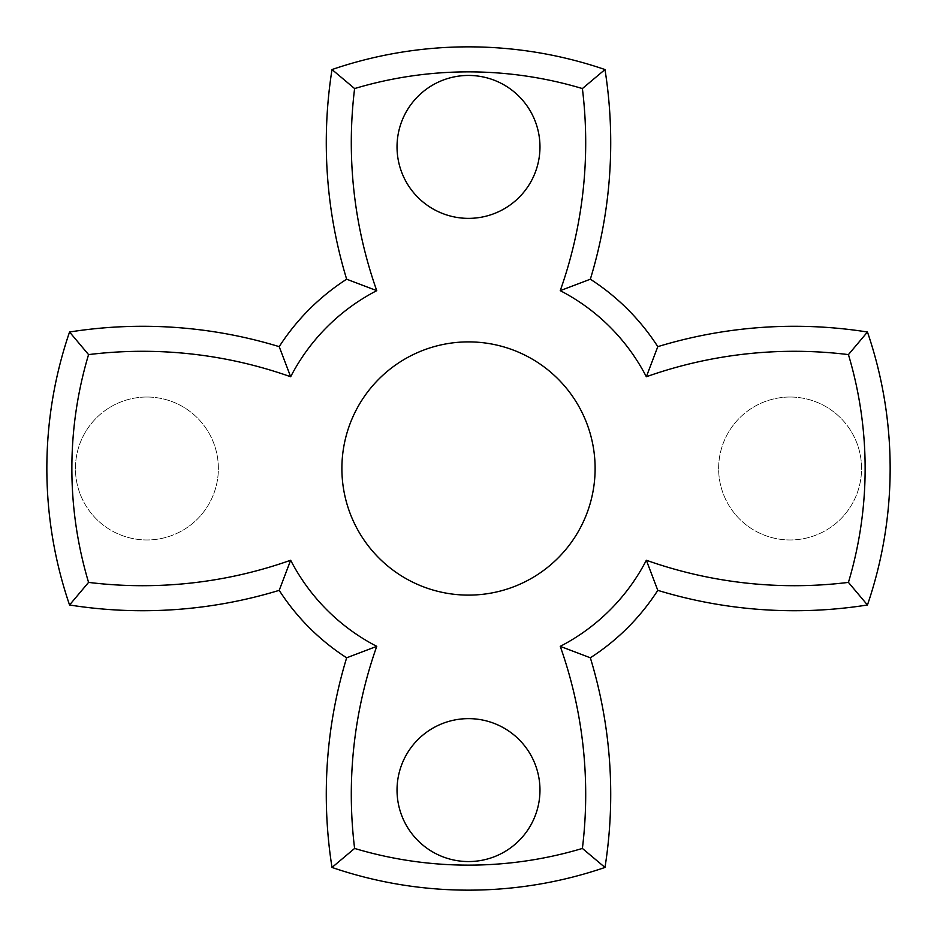 <?xml version="1.0" encoding="UTF-8"?>
<svg xmlns="http://www.w3.org/2000/svg" width="937" height="937" viewBox="0 0 937 937"><rect width="100%" height="100%" fill="white"/><g stroke="black" fill="none" stroke-linecap="round" stroke-linejoin="round"><path stroke-width="0.7" stroke-dasharray="4.68 3.51" d="M585.707 142.611A443.096 443.096 0 0 1 560.244 290.657A200.108 200.108 0 0 1 646.343 376.756A443.096 443.096 0 0 1 848.43 354.608A396.632 396.632 0 0 1 848.43 582.392A443.096 443.096 0 0 1 646.343 560.244A200.108 200.108 0 0 1 560.244 646.343A443.096 443.096 0 0 1 582.392 848.43A396.632 396.632 0 0 1 354.608 848.43A443.096 443.096 0 0 1 376.756 646.343A200.108 200.108 0 0 1 290.657 560.244A443.096 443.096 0 0 1 88.57 582.392A396.632 396.632 0 0 1 88.57 354.608A443.096 443.096 0 0 1 290.657 376.756A200.108 200.108 0 0 1 376.756 290.657A443.096 443.096 0 0 1 354.608 88.57A396.632 396.632 0 0 1 582.392 88.57A443.096 443.096 0 0 1 585.707 142.611M590.345 279.203A468.102 468.102 0 0 0 604.986 69.549A421.65 421.65 0 0 0 332.014 69.549A468.102 468.102 0 0 0 346.655 279.203A225.114 225.114 0 0 0 279.203 346.655A468.102 468.102 0 0 0 69.549 332.014A421.65 421.65 0 0 0 69.549 604.986A468.102 468.102 0 0 0 279.203 590.345A225.114 225.114 0 0 0 346.655 657.797A468.102 468.102 0 0 0 332.014 867.451A421.65 421.65 0 0 0 604.986 867.451A468.102 468.102 0 0 0 590.345 657.797A225.114 225.114 0 0 0 657.797 590.345A468.102 468.102 0 0 0 867.451 604.986A421.65 421.65 0 0 0 867.451 332.014A468.102 468.102 0 0 0 657.797 346.655A225.114 225.114 0 0 0 590.345 279.203L560.244 290.657M867.451 604.986L848.43 582.392M604.986 867.451L582.392 848.43M595.112 468.5A126.612 126.612 0 0 1 468.5 595.112A126.612 126.612 0 0 1 341.888 468.5A126.612 126.612 0 0 1 468.5 341.888A126.612 126.612 0 0 1 595.112 468.5M790.102 397.03A71.47 71.47 0 0 1 861.56 468.5A71.47 71.47 0 0 1 790.102 539.97A71.47 71.47 0 0 1 718.632 468.5A71.47 71.47 0 0 1 790.102 397.03A71.47 71.47 0 0 1 861.56 468.5A71.47 71.47 0 0 1 790.102 539.97A71.47 71.47 0 0 1 718.632 468.5A71.47 71.47 0 0 1 790.102 397.03M146.898 397.03A71.47 71.47 0 0 1 218.368 468.5A71.47 71.47 0 0 1 146.898 539.97A71.47 71.47 0 0 1 75.44 468.5A71.47 71.47 0 0 1 146.898 397.03A71.47 71.47 0 0 1 218.368 468.5A71.47 71.47 0 0 1 146.898 539.97A71.47 71.47 0 0 1 75.44 468.5A71.47 71.47 0 0 1 146.898 397.03M539.97 146.898A71.47 71.47 0 0 0 468.5 75.44A71.47 71.47 0 0 0 397.03 146.898A71.47 71.47 0 0 0 468.5 218.368A71.47 71.47 0 0 0 539.97 146.898M539.97 790.102A71.47 71.47 0 0 0 468.5 718.632A71.47 71.47 0 0 0 397.03 790.102A71.47 71.47 0 0 0 468.5 861.56A71.47 71.47 0 0 0 539.97 790.102M332.014 867.451L354.608 848.43M376.756 646.343L346.655 657.797M290.657 560.244L279.203 590.345M88.57 582.392L69.549 604.986M590.345 657.797L560.244 646.343M88.57 354.608L69.549 332.014M657.797 590.345L646.343 560.244M290.657 376.756L279.203 346.655M376.756 290.657L346.655 279.203M867.451 332.014L848.43 354.608M354.608 88.57L332.014 69.549M657.797 346.655L646.343 376.756M582.392 88.57L604.986 69.549"/><path stroke-width="1.41" d="M354.608 848.43A396.632 396.632 0 0 0 582.392 848.43A443.096 443.096 0 0 0 560.244 646.343A200.108 200.108 0 0 0 646.343 560.244A443.096 443.096 0 0 0 848.43 582.392A396.632 396.632 0 0 0 848.43 354.608A443.096 443.096 0 0 0 646.343 376.756A200.108 200.108 0 0 0 560.244 290.657A443.096 443.096 0 0 0 582.392 88.57A396.632 396.632 0 0 0 354.608 88.57A443.096 443.096 0 0 0 376.756 290.657A200.108 200.108 0 0 0 290.657 376.756A443.096 443.096 0 0 0 88.57 354.608A396.632 396.632 0 0 0 88.57 582.392A443.096 443.096 0 0 0 290.657 560.244A200.108 200.108 0 0 0 376.756 646.343A443.096 443.096 0 0 0 354.608 848.43L332.014 867.451A468.102 468.102 0 0 1 346.655 657.797A225.114 225.114 0 0 1 279.203 590.345A468.102 468.102 0 0 1 69.549 604.986A421.65 421.65 0 0 1 69.549 332.014A468.102 468.102 0 0 1 279.203 346.655A225.114 225.114 0 0 1 346.655 279.203A468.102 468.102 0 0 1 332.014 69.549A421.65 421.65 0 0 1 604.986 69.549A468.102 468.102 0 0 1 590.345 279.203A225.114 225.114 0 0 1 657.797 346.655A468.102 468.102 0 0 1 867.451 332.014A421.65 421.65 0 0 1 867.451 604.986A468.102 468.102 0 0 1 657.797 590.345A225.114 225.114 0 0 1 590.345 657.797A468.102 468.102 0 0 1 604.986 867.451A421.65 421.65 0 0 1 332.014 867.451M346.655 279.203L376.756 290.657M69.549 604.986L88.57 582.392M341.888 468.5A126.612 126.612 0 0 0 468.5 595.112A126.612 126.612 0 0 0 595.112 468.5A126.612 126.612 0 0 0 468.5 341.888A126.612 126.612 0 0 0 341.888 468.5M539.97 146.898A71.47 71.47 0 0 0 468.5 75.44A71.47 71.47 0 0 0 397.03 146.898A71.47 71.47 0 0 0 468.5 218.368A71.47 71.47 0 0 0 539.97 146.898M539.97 790.102A71.47 71.47 0 0 0 468.5 718.632A71.47 71.47 0 0 0 397.03 790.102A71.47 71.47 0 0 0 468.5 861.56A71.47 71.47 0 0 0 539.97 790.102M290.657 560.244L279.203 590.345M69.549 332.014L88.57 354.608M376.756 646.343L346.655 657.797M279.203 346.655L290.657 376.756M582.392 848.43L604.986 867.451M332.014 69.549L354.608 88.57M560.244 646.343L590.345 657.797M604.986 69.549L582.392 88.57M646.343 560.244L657.797 590.345M590.345 279.203L560.244 290.657M848.43 582.392L867.451 604.986M657.797 346.655L646.343 376.756M848.43 354.608L867.451 332.014"/></g></svg>
